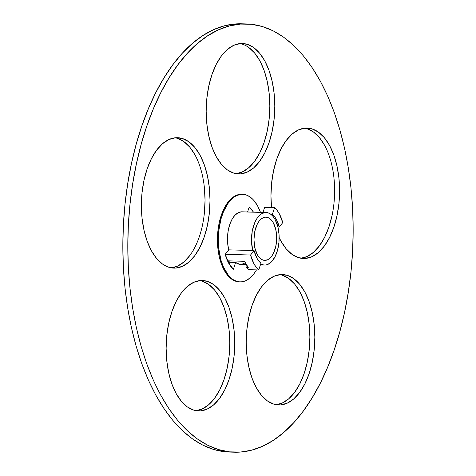 <?xml version="1.0" encoding="UTF-8"?>
<svg xmlns="http://www.w3.org/2000/svg" width="476" height="476" viewBox="0 0 476 476"><rect width="100%" height="100%" fill="white"/><g stroke="black" fill="none" stroke-linecap="round" stroke-linejoin="round"><path stroke-width="0.71" d="M265.328 260.372A21.616 11.359 -88.4 0 1 264.715 260.384A21.616 11.359 -88.4 0 1 253.964 239.041A21.616 11.359 -88.4 0 1 265.328 217.187A21.616 11.359 -88.4 0 1 265.941 217.169A21.616 11.359 -88.4 0 1 276.693 238.518A21.616 11.359 -88.4 0 1 265.328 260.372L264.097 260.336L267.548 259.789L269.678 258.403L271.647 256.261L273.367 253.446L275.83 246.259L276.699 237.935L275.83 229.735L273.367 222.911L271.647 220.352L269.678 218.502L267.548 217.437L265.328 217.187L263.109 217.764L260.979 219.15L259.009 221.292L257.29 224.107L254.821 231.294L253.958 239.624L254.821 247.823L257.29 254.642L259.009 257.201L260.979 259.051L263.109 260.122L265.328 260.372M242.558 194.297L241.731 194.273A43.816 23.027 91.6 0 0 240.487 194.297L241.314 194.321A43.816 23.027 -88.4 0 1 242.558 194.297A43.816 23.027 -88.4 0 1 260.473 212.338M241.826 194.273L240.487 194.297A43.816 23.027 91.6 0 0 217.443 238.601A43.816 23.027 91.6 0 0 239.238 281.869L240.065 281.893A43.816 23.027 -88.4 0 0 241.314 281.863L245.806 280.691L250.132 277.877L254.119 273.533L256.493 269.898A43.816 23.027 -88.4 0 1 241.314 281.863L239.053 281.822L234.62 280.477L232.49 279.192L228.51 275.443L223.494 267.185L220.983 260.241L218.704 248.317L218.264 239.809L218.704 231.235L220.983 218.972L223.494 211.653L228.51 202.651L232.49 198.314L234.62 196.707L236.816 195.499L241.314 194.321L245.806 194.833L248.002 195.713L252.179 198.682L254.119 200.747L257.611 205.929L260.479 212.35M175.698 268.083A65.236 34.284 -88.4 0 1 173.841 268.125A65.236 34.284 -88.4 0 1 141.39 203.704A65.236 34.284 -88.4 0 1 175.698 137.743L169.004 139.492L162.566 143.681L156.628 150.148L151.427 158.639L147.161 168.831L143.99 180.333L142.038 192.703L141.378 205.465L142.038 218.133L143.99 230.211L147.161 241.243L151.427 250.798L156.628 258.516L162.566 264.097L169.004 267.328L175.698 268.083L182.391 266.334L188.829 262.145L194.761 255.683L199.962 247.193L204.228 237L207.399 225.493L209.357 213.123L210.011 200.36L209.357 187.699L207.399 175.614L204.228 164.583L199.962 155.027L194.761 147.31L188.829 141.729L182.391 138.498L175.698 137.743A65.236 34.284 -88.4 0 1 177.554 137.701A65.236 34.284 -88.4 0 1 209.999 202.127A65.236 34.284 -88.4 0 1 175.698 268.083L171.991 267.976L175.698 268.083M200.444 410.877A65.236 34.284 -88.4 0 1 198.587 410.919A65.236 34.284 -88.4 0 1 166.136 346.498A65.236 34.284 -88.4 0 1 200.444 280.537L193.75 282.292L187.312 286.475L181.38 292.942L176.18 301.433L171.907 311.625L168.736 323.127L166.784 335.497L166.124 348.259L166.784 360.927L168.736 373.005L171.907 384.037L176.18 393.598L181.38 401.316L187.312 406.897L193.75 410.122L200.444 410.877L207.137 409.128L213.575 404.939L219.507 398.477L224.708 389.987L228.974 379.794L232.145 368.287L234.103 355.917L234.763 343.154L234.103 330.493L232.145 318.408L228.974 307.377L224.708 297.821L219.507 290.104L213.575 284.523L207.137 281.292L200.444 280.537A65.236 34.284 -88.4 0 1 202.3 280.495A65.236 34.284 -88.4 0 1 234.745 344.922A65.236 34.284 -88.4 0 1 200.444 410.877L196.737 410.77L200.444 410.877M280.525 404.921A65.236 34.284 -88.4 0 1 278.668 404.963A65.236 34.284 -88.4 0 1 246.223 340.542A65.236 34.284 -88.4 0 1 280.525 274.581L273.831 276.33L267.393 280.519L261.461 286.98L256.261 295.477L251.994 305.669L248.823 317.171L246.865 329.541L246.211 342.303L246.865 354.971L248.823 367.05L251.994 378.081L256.261 387.637L261.461 395.354L267.393 400.935L273.831 404.166L280.525 404.921L287.218 403.172L293.656 398.983L299.588 392.522L304.789 384.031L309.061 373.833L312.232 362.331L314.184 349.961L314.844 337.198L314.184 324.531L312.232 312.452L309.061 301.421L304.789 291.865L299.588 284.148L293.656 278.567L287.218 275.336L280.525 274.581A65.236 34.284 -88.4 0 1 282.381 274.539A65.236 34.284 -88.4 0 1 314.832 338.96A65.236 34.284 -88.4 0 1 280.525 404.921L276.818 404.814L280.525 404.921M305.271 258.444A65.236 34.284 -88.4 0 1 303.414 258.486A65.236 34.284 -88.4 0 1 279.156 237.494L281.007 241.159L286.207 248.877L292.139 254.458L298.577 257.689L305.271 258.444L311.97 256.695L318.402 252.506L324.34 246.044L329.541 237.554L333.807 227.355L336.978 215.854L338.93 203.484L339.59 190.721L338.93 178.06L336.978 165.975L333.807 154.944L329.541 145.388L324.34 137.671L318.402 132.09L311.97 128.859L305.271 128.103L298.577 129.853L292.139 134.042L286.207 140.509L281.007 149L276.74 159.192L273.569 170.694L271.618 183.064L270.957 195.826L271.522 207.584A65.236 34.284 -88.4 0 1 305.271 128.103A65.236 34.284 -88.4 0 1 307.127 128.062A65.236 34.284 -88.4 0 1 339.578 192.488A65.236 34.284 -88.4 0 1 305.271 258.444L301.564 258.337L305.271 258.444M240.487 173.877A65.236 34.284 -88.4 0 1 238.631 173.918A65.236 34.284 -88.4 0 1 206.179 109.492A65.236 34.284 -88.4 0 1 240.487 43.536L233.787 45.285L227.35 49.474L221.417 55.936L216.217 64.427L211.951 74.619L208.78 86.126L206.828 98.496L206.167 111.259L206.828 123.921L208.78 136.005L211.951 147.03L216.217 156.592L221.417 164.309L227.35 169.89L233.787 173.121L240.487 173.877L247.181 172.122L253.619 167.939L259.551 161.471L264.751 152.98L269.017 142.788L272.189 131.287L274.14 118.917L274.801 106.154L274.14 93.486L272.189 81.408L269.017 70.377L264.751 60.815L259.551 53.098L253.619 47.517L247.181 44.292L240.487 43.536A65.236 34.284 -88.4 0 1 242.338 43.494A65.236 34.284 -88.4 0 1 274.789 107.915A65.236 34.284 -88.4 0 1 240.487 173.877L236.78 173.77L240.487 173.877M240.487 24.08A214.218 112.562 -88.4 0 1 246.58 23.943A214.218 112.562 -88.4 0 1 353.127 235.477A214.218 112.562 -88.4 0 1 240.487 452.057L229.438 451.849L218.502 449.582L207.774 445.28L197.361 438.979L187.365 430.744L177.881 420.653L168.998 408.807L160.805 395.312L153.379 380.306L146.792 363.926L141.104 346.338L136.38 327.702L132.655 308.21L129.966 288.039L128.341 267.387L127.8 246.455L128.341 225.44L129.966 204.543L132.655 183.974L136.38 163.922L141.104 144.591L146.792 126.152L153.379 108.796L160.805 92.683L168.998 77.975L177.881 64.801L187.365 53.3L197.361 43.578L207.774 35.73L218.502 29.827L229.438 25.936L240.487 24.08L251.53 24.288L262.466 26.561L273.194 30.863L283.607 37.164L293.603 45.398L303.087 55.49L311.97 67.336L320.164 80.831L327.589 95.837L334.176 112.217L339.864 129.805L344.588 148.435L348.313 167.933L351.002 188.103L352.627 208.756L353.168 229.688L352.627 250.703L351.002 271.594L348.313 292.169L344.588 312.214L339.864 331.552L334.176 349.985L327.589 367.347L320.164 383.454L311.97 398.168L303.087 411.341L293.603 422.843L283.607 432.565L273.194 440.413L262.466 446.315L251.53 450.207L240.487 452.057A214.218 112.562 -88.4 0 1 234.388 452.2A214.218 112.562 -88.4 0 1 127.842 240.66A214.218 112.562 -88.4 0 1 240.487 24.08L235.513 23.943L240.487 24.08M246.58 23.943L241.612 23.8A214.218 112.562 91.6 0 0 235.513 23.943L241.743 23.806M242.082 211.814L265.328 212.516A26.293 13.816 -88.4 0 1 266.078 212.498L242.058 211.814A26.293 13.816 91.6 0 0 241.314 211.832L237.899 212.897L234.698 215.527L231.901 219.549L229.694 224.72L228.2 230.717L227.522 237.173L227.695 243.682L228.712 249.852L252.726 250.531A26.293 13.816 -88.4 0 1 265.328 212.516L241.314 211.832A26.293 13.816 91.6 0 0 228.712 249.852L225.219 254.297L228.783 263.377L233.413 269.238L235.614 262.449A26.293 13.816 91.6 0 0 240.564 264.376L246.235 264.537M231.907 452.075L224.47 451.712L213.534 449.439L202.806 445.137L192.393 438.836L182.397 430.601L172.913 420.51L164.03 408.664L155.836 395.169L148.411 380.163L141.824 363.783L136.136 346.195L131.412 327.565L127.687 308.067L124.998 287.897L123.373 267.244L122.832 246.312L123.373 225.297L124.998 204.406L127.687 183.831L131.412 163.786L136.136 144.448L141.824 126.015L148.411 108.653L155.836 92.546L164.03 77.832L172.913 64.659L182.397 53.157L192.393 43.435L202.806 35.587L213.534 29.685L224.47 25.793L235.513 23.943A214.218 112.562 91.6 0 0 122.873 240.523A214.218 112.562 91.6 0 0 229.42 452.057L234.388 452.2M175.061 137.802A65.236 34.284 91.6 0 1 204.995 203.746A65.236 34.284 91.6 0 1 171.36 267.881L177.423 266.191L183.861 262.002L189.793 255.541M204.382 212.98L205.043 200.218L204.382 187.556M194.993 154.884L189.793 147.167L183.861 141.586L177.423 138.355M279.894 274.64A65.236 34.284 91.6 0 1 309.822 340.584A65.236 34.284 91.6 0 1 276.193 404.719L282.25 403.029L288.688 398.84L294.62 392.379L299.82 383.888L304.093 373.696L307.264 362.188L309.216 349.818L309.876 337.056L309.216 324.394L307.264 312.31L304.093 301.284L299.82 291.723L294.62 284.005L288.688 278.424L282.25 275.193M239.85 43.596A65.236 34.284 91.6 0 1 269.785 109.539A65.236 34.284 91.6 0 1 236.15 173.675L242.213 171.985L248.65 167.796L254.583 161.328L259.783 152.838L264.049 142.645L267.22 131.144L269.172 118.774L269.832 106.011L269.172 93.344L267.22 81.265L264.049 70.234L259.783 60.678L254.583 52.961L248.65 47.38M304.64 128.163A65.236 34.284 91.6 0 1 334.568 194.107A65.236 34.284 91.6 0 1 300.939 258.242L306.996 256.552L313.434 252.363L319.372 245.902L324.572 237.411L328.839 227.219L332.01 215.711M333.962 203.341L334.622 190.578L333.962 177.917M324.572 145.245L319.372 137.528L313.434 131.947L306.996 128.716M199.807 280.596A65.236 34.284 91.6 0 1 229.741 346.54A65.236 34.284 91.6 0 1 196.106 410.681L202.169 408.985L208.607 404.796L214.539 398.335L219.739 389.844L224.006 379.652L227.177 368.15L229.135 355.78L229.789 343.012L229.135 330.35L227.177 318.271L224.006 307.24L219.739 297.678L214.539 289.961L208.607 284.38L202.169 281.149M266.078 212.498A26.293 13.816 -88.4 0 1 271.022 214.426L268.244 212.891L265.328 212.516L261.913 213.581L260.271 214.706L257.254 218.056L254.731 222.691L252.215 231.401L251.518 241.13L252.726 250.531L254.053 250.572L256.873 258.111L258.789 261.003L260.955 263.168A26.293 13.816 -88.4 0 1 254.053 250.572L250.56 255.017L225.219 254.297L228.712 249.852L254.053 250.572L250.56 255.017L253.976 263.829L256.225 267.28L258.748 269.963L260.955 263.168L258.748 269.963L248.811 269.678A34.082 17.91 -88.4 0 1 246.604 267.393L248.258 267.441A34.082 17.91 91.6 0 1 244.557 261.306L227.498 260.824L244.557 261.306L248.258 267.441L246.604 267.393A34.082 17.91 91.6 0 0 248.811 269.678L258.748 269.963A34.082 17.91 -88.4 0 1 250.56 255.017L225.219 254.297A34.082 17.91 91.6 0 0 227.498 260.824A34.082 17.91 -88.4 0 0 233.413 269.238L235.614 262.449L229.819 262.282L229.218 264.126L229.819 262.282L228.278 260.842A26.293 13.816 91.6 0 0 229.819 262.282L235.614 262.449L239.63 264.287L241.719 264.317L245.818 262.591M277.93 227.022A26.293 13.816 -88.4 0 1 264.579 265.055A26.293 13.816 -88.4 0 1 260.723 263.882L263.644 264.971L265.733 265.001L267.81 264.43L271.748 261.562L275.104 256.618L277.573 250.061L278.93 242.48L279.055 234.561L277.93 227.022L279.251 227.058L282.744 222.613L279.251 227.058L277.93 227.022A26.293 13.816 91.6 0 0 271.022 214.426L273.194 216.592L275.104 219.478L277.93 227.022M253.452 212.141L249.216 206.947L247.585 211.975L249.216 206.947A34.082 17.91 -88.4 0 1 253.452 212.141M240.065 281.893A43.816 23.027 -88.4 0 1 218.27 238.625A43.816 23.027 -88.4 0 1 241.314 194.321L235.989 195.475L231.663 198.29L227.677 202.627L224.184 208.333L221.322 215.176L219.192 222.905L217.877 231.211L217.437 239.785L217.877 248.293L219.192 256.403L221.322 263.811L224.184 270.231L227.677 275.42L231.663 279.168L235.989 281.334L239.654 281.875M246.604 267.393L247.115 265.917L246.604 267.393M274.557 207.667A34.082 17.91 -88.4 0 1 282.744 222.613L279.329 213.801L277.08 210.35L274.557 207.667L272.349 214.462L271.022 214.426L272.349 214.462A26.293 13.816 -88.4 0 1 279.251 227.058L276.431 219.519L274.515 216.628L272.349 214.462L274.557 207.667L264.62 207.387L274.557 207.667M262.984 212.409L264.62 207.387L262.984 212.409M264.543 265.055L260.384 264.936"/></g></svg>
